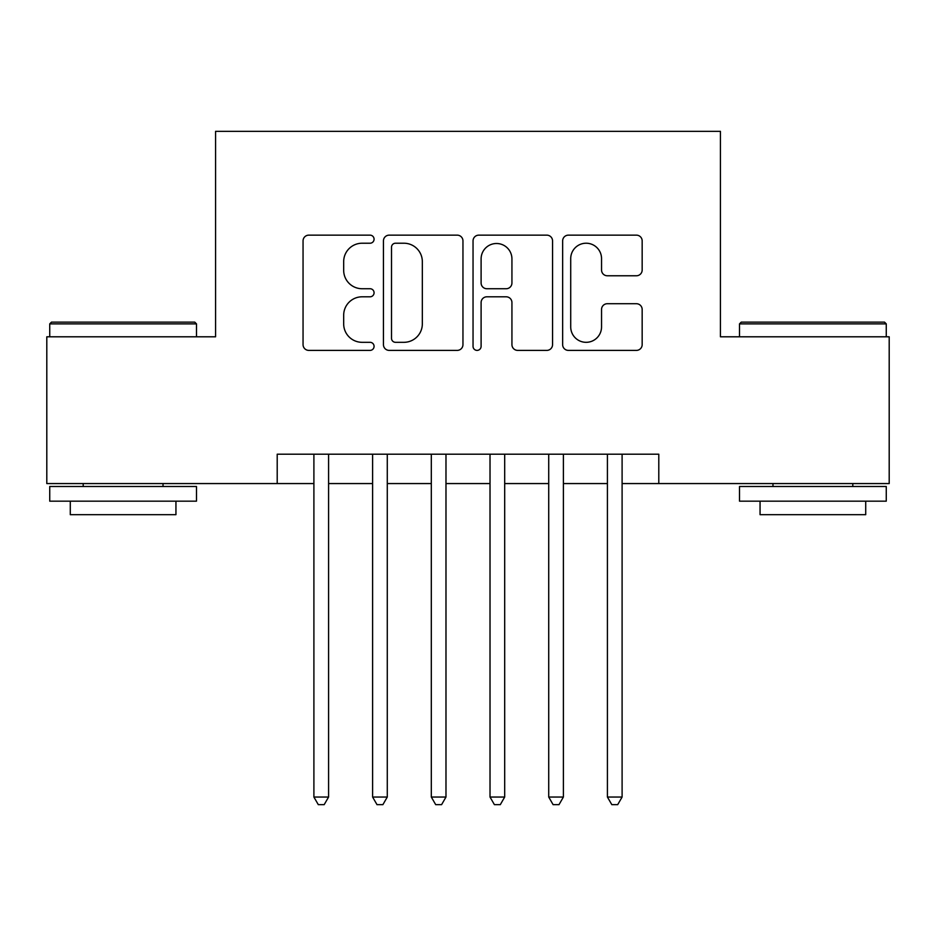 <?xml version="1.0" encoding="UTF-8"?>
<svg xmlns="http://www.w3.org/2000/svg" width="936" height="936" viewBox="0 0 936 936"><rect width="100%" height="100%" fill="white"/><g stroke="black" fill="none" stroke-linecap="round" stroke-linejoin="round"><path stroke-width="1.4" d="M374.072 239.183A4.037 4.037 0 0 0 370.048 235.147L308.821 235.147A5.756 5.756 0 0 0 303.053 240.915L303.053 344.623A5.756 5.756 0 0 0 308.821 350.392L370.048 350.392A4.037 4.037 0 0 0 374.072 346.355A4.037 4.037 0 0 0 370.048 342.319L362.115 342.319A18.439 18.439 0 0 1 343.676 323.879L343.676 315.245A18.439 18.439 0 0 1 362.115 296.806L370.048 296.806A4.037 4.037 0 0 0 374.072 292.769A4.037 4.037 0 0 0 370.048 288.733L362.115 288.733A18.439 18.439 0 0 1 343.676 270.293L343.676 261.659A18.439 18.439 0 0 1 362.115 243.22L370.048 243.22A4.037 4.037 0 0 0 374.072 239.183M636.398 275.769A5.756 5.756 0 0 0 642.166 270.013L642.166 240.915A5.756 5.756 0 0 0 636.398 235.147L568.409 235.147A5.756 5.756 0 0 0 562.641 240.915L562.641 344.623A5.756 5.756 0 0 0 568.409 350.392L636.398 350.392A5.756 5.756 0 0 0 642.166 344.623L642.166 309.477A5.756 5.756 0 0 0 636.398 303.72L607.3 303.72A5.756 5.756 0 0 0 601.544 309.477L601.544 326.91A15.409 15.409 0 0 1 586.123 342.319A15.409 15.409 0 0 1 570.714 326.91L570.714 258.628A15.409 15.409 0 0 1 586.123 243.22A15.409 15.409 0 0 1 601.544 258.628L601.544 270.013A5.756 5.756 0 0 0 607.3 275.769L636.398 275.769M277.208 483.561L46.8 483.561L46.8 336.796L215.572 336.796L215.572 131.332L720.428 131.332L720.428 336.796L889.2 336.796L889.2 483.561L658.792 483.561L658.792 454.206L277.208 454.206L277.208 483.561L313.899 483.561M462.957 240.915A5.756 5.756 0 0 0 457.201 235.147L389.2 235.147A5.756 5.756 0 0 0 383.444 240.915L383.444 344.623A5.756 5.756 0 0 0 389.2 350.392L457.201 350.392A5.756 5.756 0 0 0 462.957 344.623L462.957 240.915M478.799 235.147L546.799 235.147A5.756 5.756 0 0 1 552.556 240.915L552.556 344.623A5.756 5.756 0 0 1 546.799 350.392L517.702 350.392A5.756 5.756 0 0 1 511.933 344.623L511.933 302.562A5.756 5.756 0 0 0 506.177 296.806L486.872 296.806A5.756 5.756 0 0 0 481.104 302.562L481.104 346.355A4.037 4.037 0 0 1 477.079 350.392A4.037 4.037 0 0 1 473.043 346.355L473.043 240.915A5.756 5.756 0 0 1 478.799 235.147M328.583 483.561L372.61 483.561M387.282 483.561L431.309 483.561M445.981 483.561L490.019 483.561M504.691 483.561L548.718 483.561M563.39 483.561L607.417 483.561M622.101 483.561L658.792 483.561M395.542 243.22A4.037 4.037 0 0 0 391.505 247.244L391.505 338.294A4.037 4.037 0 0 0 395.542 342.319L403.896 342.319A18.439 18.439 0 0 0 422.335 323.879L422.335 261.659A18.439 18.439 0 0 0 403.896 243.22L395.542 243.22M511.933 258.921A15.409 15.409 0 0 0 496.525 243.5A15.409 15.409 0 0 0 481.104 258.921L481.104 282.976A5.756 5.756 0 0 0 486.872 288.733L506.177 288.733A5.756 5.756 0 0 0 511.933 282.976L511.933 258.921M328.583 454.206L328.583 797.039L313.899 797.039L313.899 454.206M328.583 797.039L324.172 804.667L318.31 804.667L313.899 797.039M51.492 322.124L194.735 322.124L196.49 323.879L49.737 323.879L51.492 322.124M123.119 501.169L49.737 501.169L49.737 486.486L196.49 486.486L196.49 501.169L123.119 501.169M175.945 501.169L175.945 514.671L70.282 514.671L70.282 501.169M741.265 322.124L884.508 322.124L886.263 323.879L739.51 323.879L741.265 322.124M812.881 501.169L739.51 501.169L739.51 486.486L886.263 486.486L886.263 501.169L812.881 501.169M865.718 501.169L865.718 514.671L760.055 514.671L760.055 501.169M387.282 454.206L387.282 797.039L372.61 797.039L372.61 454.206M387.282 797.039L382.882 804.667L377.009 804.667L372.61 797.039M445.981 454.206L445.981 797.039L431.309 797.039L431.309 454.206M445.981 797.039L441.581 804.667L435.708 804.667L431.309 797.039M504.691 454.206L504.691 797.039L490.019 797.039L490.019 454.206M504.691 797.039L500.292 804.667L494.419 804.667L490.019 797.039M563.39 454.206L563.39 797.039L548.718 797.039L548.718 454.206M563.39 797.039L558.991 804.667L553.117 804.667L548.718 797.039M622.101 454.206L622.101 797.039L607.417 797.039L607.417 454.206M622.101 797.039L617.69 804.667L611.828 804.667L607.417 797.039M49.737 336.796L49.737 323.879M83.199 486.486L83.199 483.561M163.028 486.486L163.028 483.561M196.49 336.796L196.49 323.879M739.51 336.796L739.51 323.879M772.972 486.486L772.972 483.561M852.801 486.486L852.801 483.561M886.263 336.796L886.263 323.879"/></g></svg>
